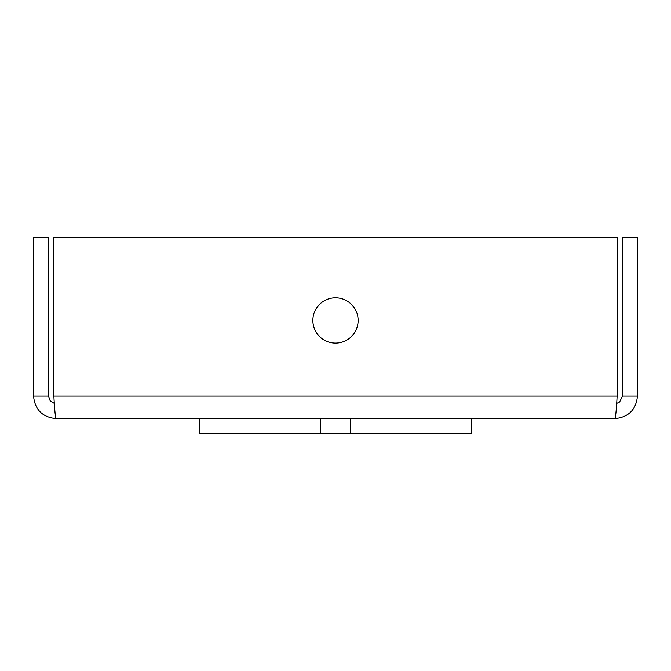 <?xml version="1.0" encoding="UTF-8"?>
<svg xmlns="http://www.w3.org/2000/svg" width="671" height="671" viewBox="0 0 671 671"><rect width="100%" height="100%" fill="white"/><g stroke="black" fill="none" stroke-linecap="round" stroke-linejoin="round"><path stroke-width="1.01" d="M614.921 418.595L56.079 418.595C55.341 417.245 54.603 409.738 53.865 396.075L53.865 237.425L617.135 237.425L617.135 396.075C616.397 409.738 615.659 417.245 614.921 418.595C628.584 417.245 636.091 409.738 637.45 396.075L637.45 237.425L622.47 237.425L622.47 396.075L637.45 396.075M616.666 403.414L619.635 401.971L622.47 396.075M54.334 403.405L50.174 400.78L48.53 396.075L33.55 396.075C34.9 409.729 42.416 417.236 56.079 418.595M48.53 396.075L48.53 237.425L33.55 237.425L33.55 396.075M358.146 320.461A22.646 22.646 0 0 1 324.177 340.071A22.646 22.646 0 0 1 324.177 300.851A22.646 22.646 0 0 1 358.146 320.461M199.623 418.595L199.623 433.575L471.377 433.575L471.377 418.595M320.394 418.595L320.394 433.575M350.589 418.595L350.589 433.575M53.865 396.075L617.135 396.075"/></g></svg>
